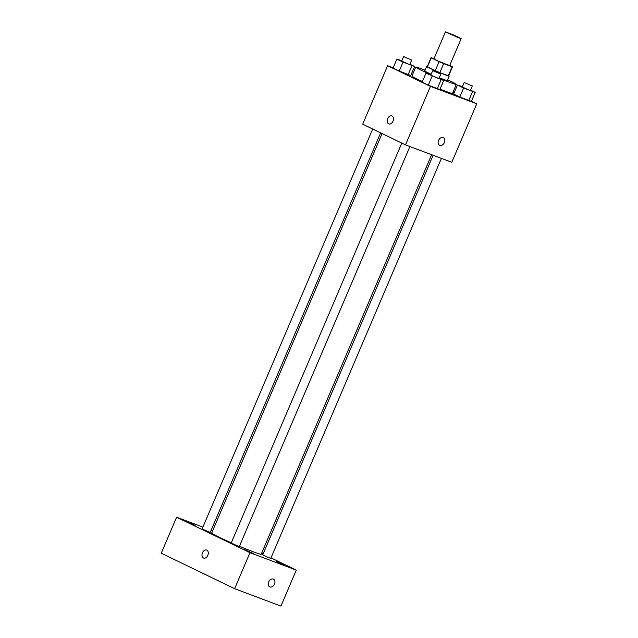 <?xml version="1.0" encoding="UTF-8"?>
<svg xmlns="http://www.w3.org/2000/svg" width="638" height="638" viewBox="0 0 638 638"><rect width="100%" height="100%" fill="white"/><g stroke="black" fill="none" stroke-linecap="round" stroke-linejoin="round"><path stroke-width="0.96" d="M458.65 37.849L445.42 31.9L453.451 34.907L461.178 38.623L458.65 37.849M461.178 38.623L449.67 65.618L438.561 61.264L433.904 58.895L445.42 31.9M439.821 72.612A11.636 0.526 -156.9 0 1 435.252 70.666L427.412 66.87L431.248 57.875L439.096 61.663A11.636 0.526 -156.9 0 0 443.657 63.617L439.821 72.612L448.307 75.81A11.636 0.526 -156.9 0 0 448.65 75.818L452.486 66.823A11.636 0.526 -156.9 0 0 452.326 66.639L449.758 65.403M434 58.672L431.432 57.707A11.636 0.526 -156.9 0 0 431.089 57.691A11.636 0.526 -156.9 0 0 431.248 57.875M443.657 63.617L452.143 66.807A11.636 0.526 -156.9 0 0 452.486 66.823M435.252 70.666L439.096 61.663M448.307 75.81L452.143 66.807M427.412 66.87A11.636 0.526 -156.9 0 1 427.245 66.687L431.089 57.691M427.316 66.535A12.242 0.558 23.1 0 0 426.686 66.456A12.242 0.558 23.1 0 0 429.677 68.146A12.242 0.558 23.1 0 0 441.951 73.522A12.242 0.558 23.1 0 0 449.208 76.058A12.242 0.558 23.1 0 0 448.713 75.659M431.176 74.231A12.242 0.558 -156.9 0 1 427.763 72.644A12.242 0.558 -156.9 0 1 424.772 70.954L426.686 66.456M449.208 76.058L447.286 80.555A12.242 0.558 -156.9 0 1 443.673 79.447A12.242 0.558 -156.9 0 1 439.271 77.708M447.613 79.79A22.035 0.997 -156.9 0 1 456.298 84.399A22.035 0.997 -156.9 0 1 449.79 82.406A22.035 0.997 -156.9 0 1 439.096 78.131M430.993 74.662A22.035 0.997 -156.9 0 1 415.761 67.11A22.035 0.997 -156.9 0 1 425.099 70.188M456.298 84.399L452.462 93.395A22.035 0.997 -156.9 0 1 445.954 91.401A22.035 0.997 -156.9 0 1 440.06 89.105M422.404 81.536A22.035 0.997 -156.9 0 1 411.925 76.105L415.761 67.11M401.812 60.746L396.852 59.127L393.016 68.122L399.189 71.113L410.768 75.467L414.604 66.464L409.923 64.199M412.395 75.005L411.159 74.542M393.16 67.78L387.633 65.698L430.443 86.393L476.753 103.803L471.434 101.235M454.112 92.861L452.932 92.287M430.921 74.821L425.961 73.203L422.125 82.198L428.297 85.181L439.877 89.535L443.713 80.54L439.032 78.275M462.414 86.656L457.454 85.037L453.61 94.041L459.791 97.024L471.37 101.378L475.206 92.382L470.525 90.117M387.633 65.698L362.687 124.187L405.489 144.882L430.443 86.393M393 121.204A4.283 2.967 110.6 0 1 388.821 123.924A4.283 2.967 110.6 0 1 387.553 118.867A4.283 2.967 110.6 0 1 391.836 115.901A4.283 2.967 110.6 0 1 393 121.204M405.489 144.882L451.8 162.291L476.753 103.803M443.362 137.593A4.283 3.086 -64.2 0 1 444.335 142.665A4.283 3.086 -64.2 0 1 439.821 145.392A4.283 3.086 -64.2 0 1 439.638 145.312A4.283 3.086 -64.2 0 1 438.721 140.113A4.283 3.086 -64.2 0 1 443.362 137.593A4.283 3.086 -64.2 0 1 444.335 142.673A4.283 3.086 -64.2 0 1 439.821 145.392A4.283 3.086 -64.2 0 1 439.63 145.312M388.821 123.924A4.283 2.967 110.6 0 1 387.553 118.867A4.283 2.967 110.6 0 1 391.836 115.901M431.631 154.707L261.221 554.231A26.932 1.22 -156.9 0 1 253.27 551.79A26.932 1.22 -156.9 0 1 239.425 546.248M231.323 542.779A26.932 1.22 -156.9 0 1 211.68 533.097L382.09 133.565M433.146 155.281L262.696 554.893L266.668 556.807L270.799 558.346L441.4 158.383M380.631 132.863L210.205 532.435L202.094 528.974L372.688 129.028M409.915 146.541L239.314 546.511L238.014 546.112L231.203 543.05L401.796 143.095M202.892 527.108L176.598 517.219L249.984 552.691L296.295 570.109L271.006 557.883M263.055 554.039L261.604 553.337M212.669 530.776L211.154 530.21M195.092 525.361L186.591 521.541L195.092 525.361M253.19 553.449L244.689 549.629L253.19 553.449M284.676 565.284L276.182 561.464L284.676 565.284M249.984 552.691L234.632 588.691L161.247 553.21L176.598 517.219M234.632 588.691L280.943 606.1L296.295 570.109M273.463 579.152A4.283 3.086 -64.2 0 1 274.436 584.225A4.283 3.086 -64.2 0 1 269.922 586.944A4.283 3.086 -64.2 0 1 269.738 586.864A4.283 3.086 -64.2 0 1 268.821 581.665A4.283 3.086 -64.2 0 1 273.463 579.152A4.283 3.086 -64.2 0 1 274.436 584.225A4.283 3.086 -64.2 0 1 269.922 586.944A4.283 3.086 -64.2 0 1 269.73 586.864M203.634 558.09A4.283 2.967 110.6 0 1 203.458 558.019A4.283 2.967 110.6 0 1 202.413 552.907A4.283 2.967 110.6 0 1 206.648 550.068A4.283 2.967 110.6 0 1 207.916 555.124A4.283 2.967 110.6 0 1 203.634 558.09A4.283 2.967 110.6 0 1 203.458 558.011A4.283 2.967 110.6 0 1 202.413 552.907A4.283 2.967 110.6 0 1 206.648 550.068M457.454 85.037L463.627 88.028L475.206 92.382M472.303 85.939L470.381 90.437L469.082 90.038L462.279 86.983L464.193 82.485L472.303 85.939L464.193 82.485M453.61 94.041L459.791 97.024L463.627 88.028M459.791 97.024L468.667 100.692L472.511 91.697M468.667 100.692L471.37 101.378M425.961 73.203L443.713 80.54M440.81 74.096L438.888 78.602L437.588 78.203L430.786 75.14L432.708 70.643L440.81 74.096L432.708 70.643M422.125 82.198L428.297 85.181L432.141 76.185M428.297 85.181L437.182 88.857L441.017 79.854M437.182 88.857L439.877 89.535M396.852 59.127L403.033 62.117L414.604 66.464M411.701 60.028L409.779 64.526L408.48 64.127L401.677 61.065L403.599 56.567L411.701 60.028L403.599 56.567M393.016 68.122L399.189 71.113L403.033 62.117M399.189 71.113L408.073 74.782L411.909 65.786M408.073 74.782L410.768 75.467"/></g></svg>

